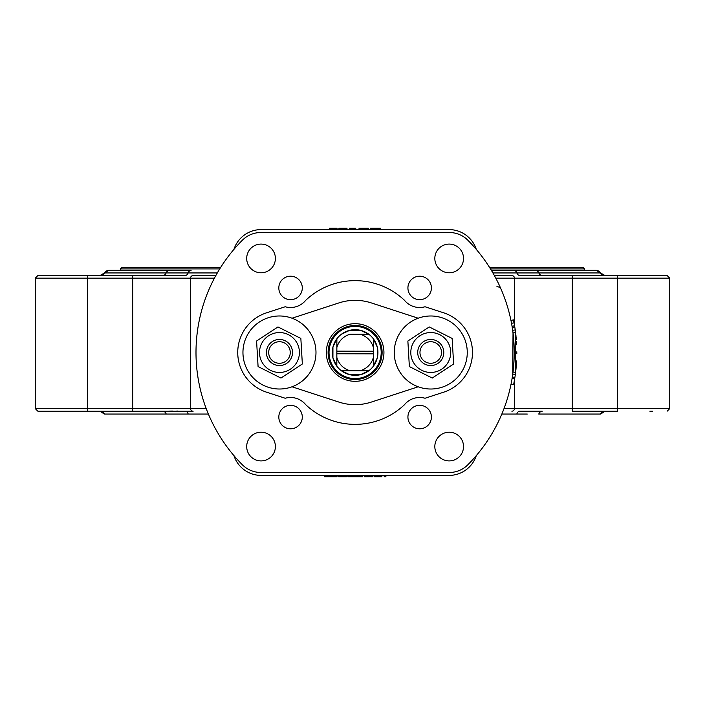 <?xml version="1.0" encoding="UTF-8"?>
<svg xmlns="http://www.w3.org/2000/svg" width="705" height="705" viewBox="0 0 705 705"><rect width="100%" height="100%" fill="white"/><g stroke="black" fill="none" stroke-linecap="round" stroke-linejoin="round"><path stroke-width="1.06" d="M501.828 414.055L527.261 414.055M104.349 414.055L99.987 411.191A5.217 5.208 90 0 1 104.631 414.055L208.389 414.055M177.739 414.055L166.239 414.055A5.217 3.913 90 0 0 162.74 411.191L193.144 411.191A2.608 2.608 0 0 1 190.535 408.583L190.535 278.158L214.435 278.158M516.774 414.055A5.217 3.454 90 0 1 519.858 411.191L542.26 411.191A5.217 3.913 90 0 0 538.761 414.055L600.369 414.055A5.217 5.208 90 0 1 605.013 411.191L600.871 413.571L601.753 412.337M514.465 324.97L514.465 278.158L572.301 278.158L572.301 411.191L617.58 411.191L617.58 278.158L669.75 278.158L669.75 408.583L514.465 408.583A2.608 2.608 0 0 1 511.856 411.191A2.608 2.608 0 0 0 514.465 408.583L514.465 380.03M514.465 378.506L514.465 377.369M514.465 326.953L514.465 325.833M649.86 411.191L652.627 411.191M193.144 411.191L185.142 411.191A5.217 3.454 90 0 1 188.226 414.055M206.204 408.583L87.42 408.583L87.42 411.191L37.858 411.191L162.74 411.191L132.699 411.191L132.699 278.158L190.535 278.158A2.608 2.608 0 0 1 193.144 275.549L208.795 275.549M87.42 275.549L37.858 275.549L35.25 278.158L132.699 278.158L132.699 275.549L87.42 275.549L87.42 408.583L35.25 408.583L37.858 411.191L35.25 408.583L35.25 278.158L37.858 275.549M132.699 275.549L185.142 275.549A5.217 3.454 90 0 0 188.129 272.941L217.316 272.941M215.836 275.549L193.144 275.549A2.608 2.608 0 0 0 190.535 278.158M496.205 275.549L511.856 275.549A2.608 2.608 0 0 1 514.465 278.158L495.782 278.158M511.856 275.549L494.372 275.549M669.75 408.583L667.141 411.191L669.75 408.583L669.75 278.158L667.141 275.549L542.26 275.549A5.217 3.913 90 0 1 538.867 272.941L600.51 272.941A5.217 5.208 -90 0 0 595.998 270.332L491.367 270.332L595.998 270.332M168.671 411.112L173.042 411.05M176.752 411.05L177.739 411.059M492.901 272.941L516.871 272.941A5.217 3.454 90 0 0 519.858 275.549L542.26 275.549M162.74 275.549A5.217 3.913 90 0 0 166.133 272.941L188.129 272.941A5.217 3.454 90 0 1 191.117 270.332L109.002 270.332A5.217 5.208 90 0 0 104.49 272.941L166.133 272.941A5.217 3.913 -90 0 1 169.517 270.332M104.146 273.117L99.987 275.549A5.217 5.208 90 0 0 104.49 272.941M600.854 273.117L605.013 275.549A5.217 5.208 90 0 1 600.51 272.941M513.883 270.332A5.217 3.454 -90 0 1 516.871 272.941L538.867 272.941A5.217 3.913 90 0 0 535.483 270.332M120.097 270.332L191.117 270.332M233.919 249.394A28.694 28.694 0 0 1 261.202 229.583L449.014 229.583A28.694 28.694 0 0 1 476.298 249.394M476.298 455.606A28.694 28.694 0 0 1 449.014 475.417L261.202 475.417A28.694 28.694 0 0 1 233.919 455.606M338.938 229.583L338.938 228.279L346.983 228.279L346.983 229.583M346.71 228.279L346.71 229.583M339.475 228.279L339.475 229.583M351.698 229.583L351.698 228.279L349.38 228.279L349.38 229.583M351.698 228.279L353.046 228.279L353.046 229.583M353.046 228.279L355.743 228.279L355.743 229.583M359.039 229.583L359.039 228.279L368.371 228.279L368.371 229.583M365.913 228.279L365.913 229.583M360.66 228.279L360.66 229.583M380.541 229.583L380.541 228.279L370.257 228.279L370.257 229.583M329.358 229.583L329.358 228.279L329.288 229.583M329.358 228.279L337.06 228.279L337.06 229.583M336.928 228.279L336.928 229.583M336.514 228.279L336.514 229.583M372.487 475.417L372.487 476.721L370.61 476.721L370.61 475.417M381.89 475.417L381.89 476.721L374.091 476.721L374.091 475.417M374.884 476.721L374.884 475.417M369.411 475.417L369.411 476.721L364.221 476.721L364.221 475.417M365.869 476.721L365.869 475.417M362.546 475.417L362.546 476.721L354.104 476.721L354.104 475.417M361.462 476.721L361.462 475.417M353.566 475.417L353.566 476.721L347.776 476.721L347.776 475.417M348.887 476.721L348.887 475.417M350.535 476.721L350.535 475.417M337.043 475.417L337.043 476.721L324.3 476.721L324.3 475.417M325.948 476.721L325.948 475.417M331.183 476.721L331.183 475.417M336.223 476.721L336.223 475.417M346.463 475.417L346.463 476.721L338.664 476.721L338.664 475.417M339.457 476.721L339.457 475.417M385.882 475.417L385.882 476.721L384.234 476.721L384.234 475.417M490.486 268.905L584.648 268.905L584.648 270.332M220.542 267.6L121.657 267.6L120.352 268.905L219.731 268.905M584.648 268.905L583.343 267.6L489.675 267.6M467.812 464.815A159.11 159.11 0 0 0 467.812 240.185A26.085 26.085 0 0 0 449.332 232.518L260.885 232.518A26.085 26.085 0 0 0 242.405 240.185A159.11 159.11 0 0 0 242.405 464.815A26.085 26.085 0 0 0 260.885 472.482L449.332 472.482A26.085 26.085 0 0 0 467.812 464.815A26.085 26.085 0 0 1 449.332 472.482M512.447 328.83L512.218 327.314L514.817 327.076M514.174 348.508L514.086 345.961M514.024 344.525L514.095 346.076M512.72 374.285L513.02 332.989L515.611 332.663L514.791 326.9M513.734 340.066L513.769 340.515M513.813 341.185L513.857 341.687M514.033 344.86L514.139 347.53M514.104 358.704L514.077 359.145M514.209 354.685L514.209 354.236M511.557 323.507L510.949 320.387L513.504 319.867L514.615 325.816L512.041 326.248M443.648 392.192A41.736 41.736 0 0 0 443.648 312.808L425.027 306.754A19.564 19.564 0 0 1 404.485 300.295A71.857 71.857 0 0 0 305.732 300.295A19.564 19.564 0 0 1 285.19 306.754L266.569 312.808A41.736 41.736 0 0 0 266.569 392.192L285.19 398.246A19.564 19.564 0 0 1 305.732 404.705A71.857 71.857 0 0 0 404.485 404.705A19.564 19.564 0 0 1 425.027 398.246L443.648 392.192L425.027 398.246A19.564 19.564 0 0 0 404.485 404.705M431.398 417.052A11.738 11.738 0 0 0 413.791 406.891A11.738 11.738 0 0 0 413.791 427.221A11.738 11.738 0 0 0 431.398 417.052M302.295 287.948A11.738 11.738 0 0 0 284.688 277.779A11.738 11.738 0 0 0 284.688 298.109A11.738 11.738 0 0 0 302.295 287.948M302.295 417.052A11.738 11.738 0 0 0 284.688 406.891A11.738 11.738 0 0 0 284.688 427.221A11.738 11.738 0 0 0 302.295 417.052M431.398 287.948A11.738 11.738 0 0 0 413.791 277.779A11.738 11.738 0 0 0 413.791 298.109A11.738 11.738 0 0 0 431.398 287.948M275.391 446.565A14.347 14.347 0 0 0 253.87 434.139A14.347 14.347 0 0 0 253.87 458.99A14.347 14.347 0 0 0 275.391 446.565M275.391 258.435A14.347 14.347 0 0 0 253.87 246.01A14.347 14.347 0 0 0 253.87 270.861A14.347 14.347 0 0 0 275.391 258.435M463.52 258.435A14.347 14.347 0 0 0 442 246.01A14.347 14.347 0 0 0 442 270.861A14.347 14.347 0 0 0 463.52 258.435M463.52 446.565A14.347 14.347 0 0 0 442 434.139A14.347 14.347 0 0 0 442 458.99A14.347 14.347 0 0 0 463.52 446.565M500.409 287.666L496.928 286.371M266.569 392.192A41.736 41.736 0 0 1 266.569 312.808L285.19 306.754M404.485 300.295A19.564 19.564 0 0 0 425.027 306.754M305.732 404.705A19.564 19.564 0 0 0 285.19 398.246M292.037 318.211L338.92 302.912A52.17 52.17 0 0 1 371.297 302.912L418.18 318.211M418.18 386.789L371.297 402.088A52.17 52.17 0 0 1 338.92 402.088L292.037 386.789M383.934 352.5A28.826 28.826 0 0 1 340.7 377.457A28.826 28.826 0 0 1 340.7 327.543A28.826 28.826 0 0 1 383.934 352.5M354.58 325.507A26.993 26.993 0 0 0 331.993 366.45A26.993 26.993 0 0 0 378.744 365.543A26.993 26.993 0 0 0 354.58 325.507M354.597 326.292A26.217 26.217 0 0 1 378.065 365.164A26.217 26.217 0 0 1 332.663 366.045A26.217 26.217 0 0 1 354.597 326.292M355.161 326.415A26.085 26.085 0 0 1 377.668 365.587A26.085 26.085 0 0 1 332.496 365.498A26.085 26.085 0 0 1 355.161 326.415M368.838 334.267L360.07 334.249L368.838 334.267L360.563 330.337L349.733 330.319L341.449 334.214A22.824 22.824 0 0 1 373.342 366.23L377.272 357.955L377.29 347.124L373.394 338.841L373.377 347.609L373.394 338.841M368.768 370.786A22.824 22.824 0 0 1 341.379 370.733L349.654 374.663L360.484 374.681L368.768 370.786L359.999 370.768L368.768 370.786A22.824 22.824 0 0 0 373.342 366.23L373.359 357.461A18.912 18.912 0 0 1 359.999 370.768L350.147 370.751A18.912 18.912 0 0 1 336.84 357.391L336.823 366.159A22.824 22.824 0 0 1 336.875 338.77L332.945 347.045L332.927 357.876L336.823 366.159L336.849 351.161L373.368 351.231L373.377 347.609A18.912 18.912 0 0 0 360.07 334.249L350.218 334.232A18.912 18.912 0 0 0 336.858 347.539L336.849 351.161M336.875 338.77L336.858 347.539L336.875 338.77A22.824 22.824 0 0 1 341.449 334.214M341.379 370.733L350.147 370.751L341.379 370.733A22.824 22.824 0 0 1 336.823 366.159M373.368 351.231L373.342 366.23M373.368 353.839L336.849 353.769M260.885 232.518A26.085 26.085 0 0 0 242.405 240.185M512.667 330.31L515.24 329.922M515.249 329.931L515.029 328.433M512.271 327.684L514.853 327.279M513.011 332.901L515.593 332.584M513.83 383.502L514.606 379.219M512.138 378.127L514.721 378.55M511.037 384.181L513.592 384.701M515.646 372.037L515.619 332.769M513.02 372.011L515.611 372.337L515.337 374.434L514.897 377.431L512.315 377.025M515.91 335.298L516.025 336.408M516.095 337.157L516.307 339.563M516.457 341.511L516.642 344.736M516.827 351.804L516.827 352.244M516.606 360.951L516.571 361.55M516.536 362.255L516.421 363.965M516.395 364.397L516.316 365.375M516.289 365.683L516.21 366.582M516.148 367.34L515.91 369.684M515.073 376.276L515.17 375.615M515.329 374.452L515.575 372.601L515.337 374.434L512.746 374.082M514.412 324.661L514.298 324.009M516.827 353.769L516.827 352.852M436.307 343.256A10.787 10.787 0 0 0 419.969 352.306A10.787 10.787 0 0 0 435.972 361.929A10.787 10.787 0 0 0 436.307 343.256M437.47 341.326A13.043 13.043 0 0 0 417.712 352.271A13.043 13.043 0 0 0 437.074 363.912A13.043 13.043 0 0 0 437.47 341.326M412.918 343.555A19.951 19.951 0 0 0 431.918 372.416A19.951 19.951 0 0 0 447.419 341.528A19.951 19.951 0 0 0 412.918 343.555M429.257 326.944L452.134 338.426L453.632 363.983L432.253 378.056L409.367 366.574L407.869 341.017L429.257 326.944L407.869 341.017L409.367 366.574L432.253 378.056L453.632 363.983L452.134 338.426L429.257 326.944M445.34 385.979A36.519 36.519 0 0 1 396.844 338.938A36.519 36.519 0 0 1 459.449 329.922A36.519 36.519 0 0 1 435.954 388.649M264.877 319.021A36.519 36.519 0 0 1 313.373 366.062A36.519 36.519 0 0 1 250.768 375.078A36.519 36.519 0 0 1 274.263 316.351M258.083 366.574L256.585 341.017L258.083 366.574L280.96 378.056L258.083 366.574M256.585 341.017L277.964 326.944L256.585 341.017M302.348 363.983L280.96 378.056L302.348 363.983L300.85 338.426L277.964 326.944L300.85 338.426L302.348 363.983M297.298 361.445A19.951 19.951 0 0 0 278.299 332.584A19.951 19.951 0 0 0 262.798 363.472A19.951 19.951 0 0 0 297.298 361.445M272.747 363.674A13.043 13.043 0 0 0 292.505 352.729A13.043 13.043 0 0 0 273.143 341.088A13.043 13.043 0 0 0 272.747 363.674M273.91 361.744A10.787 10.787 0 0 0 290.248 352.694A10.787 10.787 0 0 0 274.236 343.071A10.787 10.787 0 0 0 273.91 361.744M572.301 275.549L572.301 278.158L617.58 278.158L617.58 275.549M514.465 408.583L504.013 408.583M343.37 228.279L343.37 229.583M372.892 228.279L372.892 229.583M377.572 228.279L377.572 229.583M380.823 476.721L380.823 475.417M377.871 476.721L377.871 475.417M368.741 476.721L368.741 475.417M358.625 476.721L358.625 475.417M328.627 476.721L328.627 475.417M334.17 476.721L334.17 475.417M345.397 476.721L345.397 475.417M342.445 476.721L342.445 475.417M511.522 323.304L514.086 322.828M669.75 278.158L667.141 275.549M600.651 414.055L605.013 411.191M605.013 275.549L600.871 273.17M99.987 275.549L104.128 273.17M600.871 273.152L596.236 270.332M104.128 273.152L108.764 270.332M99.987 411.191L104.128 413.571L103.247 412.337M120.352 268.905L120.352 270.332"/></g></svg>
